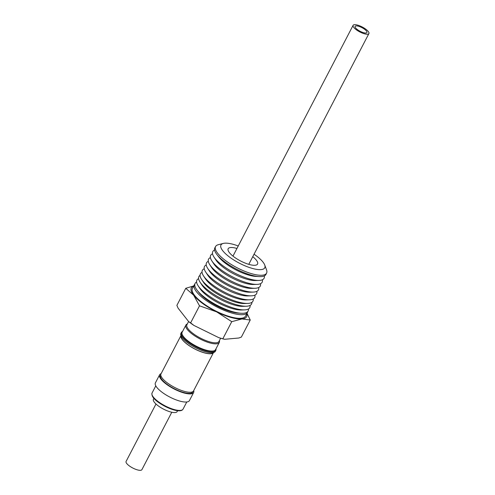<?xml version="1.0" encoding="UTF-8"?>
<svg xmlns="http://www.w3.org/2000/svg" width="495" height="495" viewBox="0 0 495 495"><rect width="100%" height="100%" fill="white"/><g stroke="black" fill="none" stroke-linecap="round" stroke-linejoin="round"><path stroke-width="0.74" d="M361.195 27.262A6.633 2.048 -152.5 0 1 366.888 32.509A6.633 2.048 -152.5 0 1 360.824 31.643A6.633 2.048 -152.5 0 1 355.132 26.39A6.633 2.048 -152.5 0 1 361.195 27.262M360.762 32.398A8.91 2.747 -152.5 0 1 353.102 25.338A8.91 2.747 -152.5 0 1 361.257 26.507A8.91 2.747 -152.5 0 1 368.911 33.567A8.91 2.747 -152.5 0 1 360.762 32.398M171.79 412.242L141.898 469.662A8.91 2.747 -152.5 0 1 133.743 468.493A8.91 2.747 -152.5 0 1 126.089 461.433L155.981 404.007M153.908 398.339L153.444 399.224A13.365 4.121 27.5 0 0 158.437 406.011A13.365 4.121 27.5 0 0 177.161 411.568L177.625 410.683M193.712 390.58A19.175 5.915 -152.5 0 1 193.65 392.479L189.424 400.597A19.175 5.915 -152.5 0 1 162.385 392.492A19.175 5.915 -152.5 0 1 155.399 382.889L159.631 374.771A19.175 5.915 -152.5 0 1 161.147 373.626M193.65 392.479A19.175 5.915 -152.5 0 1 166.611 384.374A19.175 5.915 -152.5 0 1 159.631 374.771M180.966 335.567A18.358 5.662 27.5 0 0 187.877 344.768A18.358 5.662 27.5 0 0 213.524 352.514L193.551 390.895A18.358 5.662 -152.5 0 1 167.836 383.266A18.358 5.662 -152.5 0 1 160.98 373.942L180.96 335.561M160.776 374.721L160.516 375.229A18.179 5.606 27.5 0 0 167.304 384.46A18.179 5.606 27.5 0 0 192.765 392.015L193.025 391.514M181.065 335.814A18.179 5.606 27.5 0 0 187.97 344.761A18.179 5.606 27.5 0 0 213.265 352.576M215.956 348.857A19.41 5.989 -152.5 0 1 215.801 350.423A19.41 5.989 -152.5 0 1 212.893 351.84A19.41 5.989 -152.5 0 1 192.054 344.644A19.41 5.989 -152.5 0 1 181.368 332.504A19.41 5.989 -152.5 0 1 182.568 331.477M181.368 332.504L180.929 333.352A19.41 5.989 27.5 0 0 191.615 345.498A19.41 5.989 27.5 0 0 212.448 352.694A19.41 5.989 27.5 0 0 215.356 351.277L215.801 350.423M220.64 338.233L218.963 341.463A18.074 5.575 -152.5 0 1 216.253 342.781A18.074 5.575 -152.5 0 1 196.849 336.08A18.074 5.575 -152.5 0 1 186.9 324.769L188.589 321.521M219.378 340.653A18.822 5.804 -152.5 0 1 219.297 342.441A18.822 5.804 -152.5 0 1 216.476 343.815A18.822 5.804 -152.5 0 1 196.268 336.835A18.822 5.804 -152.5 0 1 185.91 325.06A18.822 5.804 -152.5 0 1 187.32 323.965M219.297 342.441L215.535 349.656A18.822 5.804 -152.5 0 1 212.72 351.029A18.822 5.804 -152.5 0 1 192.512 344.05A18.822 5.804 -152.5 0 1 182.148 332.275L185.91 325.06M196.589 282.02A29.898 9.226 27.5 0 0 197.27 290.423A29.898 9.226 27.5 0 0 206.248 298.621A29.898 9.226 27.5 0 0 241.152 313.267A29.898 9.226 27.5 0 0 243.645 313.242A29.898 9.226 27.5 0 0 248.422 309.004M198.582 278.648A29.799 9.195 27.5 0 0 198.136 285.788A29.799 9.195 27.5 0 0 219.093 302.061A29.799 9.195 27.5 0 0 244.45 309.895A29.799 9.195 27.5 0 0 245.303 309.845A29.799 9.195 27.5 0 0 250.043 305.434M200.06 275.369A29.688 9.158 27.5 0 0 200.104 282.218A29.688 9.158 27.5 0 0 220.987 298.435A29.688 9.158 27.5 0 0 246.25 306.238A29.688 9.158 27.5 0 0 247.098 306.188A29.688 9.158 27.5 0 0 251.881 302.346M202.04 272.392A29.607 9.133 27.5 0 0 201.613 279.471A29.607 9.133 27.5 0 0 222.434 295.645A29.607 9.133 27.5 0 0 247.63 303.429A29.607 9.133 27.5 0 0 248.478 303.373A29.607 9.133 27.5 0 0 253.186 299.011M204.237 268.779A29.496 9.102 27.5 0 0 203.556 275.95A29.496 9.102 27.5 0 0 224.303 292.062A29.496 9.102 27.5 0 0 249.4 299.815A29.496 9.102 27.5 0 0 250.247 299.766A29.496 9.102 27.5 0 0 254.882 295.15M206.229 264.986A29.378 9.065 27.5 0 0 205.697 272.058A29.378 9.065 27.5 0 0 226.363 288.109A29.378 9.065 27.5 0 0 251.361 295.831A29.378 9.065 27.5 0 0 252.203 295.781A29.378 9.065 27.5 0 0 256.849 291.338M208.296 261.329A29.267 9.028 27.5 0 0 207.714 268.401A29.267 9.028 27.5 0 0 228.294 284.39A29.267 9.028 27.5 0 0 253.199 292.081A29.267 9.028 27.5 0 0 254.04 292.031A29.267 9.028 27.5 0 0 258.662 287.546M210.4 257.61A29.149 8.99 27.5 0 0 209.762 264.683A29.149 8.99 27.5 0 0 230.268 280.603A29.149 8.99 27.5 0 0 255.074 288.269A29.149 8.99 27.5 0 0 255.909 288.22A29.149 8.99 27.5 0 0 260.5 283.691M212.541 253.824A29.038 8.96 27.5 0 0 211.854 260.89A29.038 8.96 27.5 0 0 232.273 276.748A29.038 8.96 27.5 0 0 256.979 284.384A29.038 8.96 27.5 0 0 257.815 284.334A29.038 8.96 27.5 0 0 262.369 279.762M214.576 250.031A28.914 8.922 27.5 0 0 213.976 257.029A28.914 8.922 27.5 0 0 234.314 272.825A28.914 8.922 27.5 0 0 258.922 280.43A28.914 8.922 27.5 0 0 259.751 280.38A28.914 8.922 27.5 0 0 264.311 275.919M215.597 246.491L214.873 247.803A28.803 8.885 27.5 0 0 216.977 254.628A28.803 8.885 27.5 0 0 225.596 262.492A28.803 8.885 27.5 0 0 259.17 276.594A28.803 8.885 27.5 0 0 261.62 276.569A28.803 8.885 27.5 0 0 265.97 274.397L266.619 273.054A28.759 8.873 -152.5 0 1 262.276 275.22A28.759 8.873 -152.5 0 1 226.308 261.162A28.759 8.873 -152.5 0 1 215.597 246.491A28.759 8.873 -152.5 0 1 218.27 244.722L223.288 243.429A24.688 7.617 -152.5 0 1 224.668 243.2A24.688 7.617 -152.5 0 1 238.244 245.99M236.95 248.465A16.576 5.111 27.5 0 0 230.645 247.537A16.576 5.111 27.5 0 0 228.164 248.75A16.576 5.111 27.5 0 0 237.291 259.12A16.576 5.111 27.5 0 0 255.086 265.264A16.576 5.111 27.5 0 0 257.567 264.058A16.576 5.111 27.5 0 0 252.759 256.695M254.053 254.22A24.688 7.617 -152.5 0 1 264.72 264.998L266.539 269.849A28.759 8.873 -152.5 0 1 266.619 273.054M264.72 264.998A24.688 7.617 -152.5 0 1 261.063 269.608A24.688 7.617 -152.5 0 1 231.289 258.322A24.688 7.617 -152.5 0 1 223.288 243.429M241.152 313.267L238.584 313.131A27.07 8.353 -152.5 0 1 206.984 299.871A27.07 8.353 -152.5 0 1 198.854 292.446L197.27 290.423M194.325 284.804L192.431 288.443A29.941 9.238 27.5 0 0 203.612 303.645A29.941 9.238 27.5 0 0 245.551 316.095L247.444 312.456A29.941 9.238 -152.5 0 1 205.505 300.007A29.941 9.238 -152.5 0 1 194.325 284.804A29.941 9.238 -152.5 0 1 194.832 284.105M247.723 311.64A29.941 9.238 -152.5 0 1 247.444 312.456M193.675 286.054A31.191 9.622 27.5 0 0 193.625 295.169A31.191 9.622 27.5 0 0 216.612 311.85L199.51 305.823L190.631 322.876L188.644 321.595A34.118 10.525 27.5 0 0 191.212 323.538A34.118 10.525 27.5 0 0 193.978 325.463L218.74 337.639L224.619 339.285L238.831 338.011L241.362 337.076L250.241 320.018L241.981 318.947A31.191 9.622 27.5 0 0 246.795 313.706M216.612 311.85A31.191 9.622 27.5 0 0 241.981 318.947L231.747 321.676L216.612 311.85M246.999 313.304L250.241 320.018M199.51 305.823L193.625 295.169L185.761 288.313L193.755 285.9M231.747 321.676L222.868 338.729M190.631 322.876L193.978 325.463M188.644 321.595L178.089 308.144L176.882 305.372L185.761 288.313M218.74 337.639A34.118 10.525 27.5 0 0 224.619 339.285M216.977 254.628L219.106 257.338A24.997 7.71 27.5 0 0 255.723 276.402L259.17 276.594M213.976 257.029L215.981 260.092A25.276 7.796 27.5 0 0 233.758 273.896A25.276 7.796 27.5 0 0 255.265 280.541L258.922 280.43M211.854 260.89L213.821 263.897A25.455 7.852 27.5 0 0 231.728 277.8A25.455 7.852 27.5 0 0 253.384 284.495L256.979 284.384M209.762 264.683L211.699 267.634A25.635 7.908 27.5 0 0 229.73 281.636A25.635 7.908 27.5 0 0 251.54 288.375L255.074 288.269M207.714 268.401L209.614 271.303A25.814 7.963 27.5 0 0 227.768 285.405A25.814 7.963 27.5 0 0 249.734 292.192L253.199 292.081M205.697 272.058L207.721 275.146A25.709 7.932 27.5 0 0 225.8 289.185A25.709 7.932 27.5 0 0 247.673 295.942L251.361 295.831M203.556 275.95L205.388 278.747A26.173 8.075 27.5 0 0 223.796 293.04A26.173 8.075 27.5 0 0 246.065 299.921L249.4 299.815M201.613 279.471L203.377 282.162A26.402 8.143 27.5 0 0 221.946 296.585A26.402 8.143 27.5 0 0 244.412 303.528L247.63 303.429M200.104 282.218L202.003 285.12A26.235 8.093 27.5 0 0 220.454 299.45A26.235 8.093 27.5 0 0 242.779 306.343L246.25 306.238M198.136 285.788L199.9 288.48A26.594 8.205 27.5 0 0 218.604 303.008A26.594 8.205 27.5 0 0 241.232 309.994L244.45 309.895M152.064 393.005A17.467 5.389 27.5 0 0 158.425 401.748A17.467 5.389 27.5 0 0 183.051 409.13C180.786 413.474 167.192 408.672 158.375 402.299C153.394 398.76 151.291 395.66 152.064 393.005L155.789 385.846M232.972 256.113L353.102 25.338M186.776 401.977L183.051 409.13M248.781 264.342L368.911 33.567"/></g></svg>
